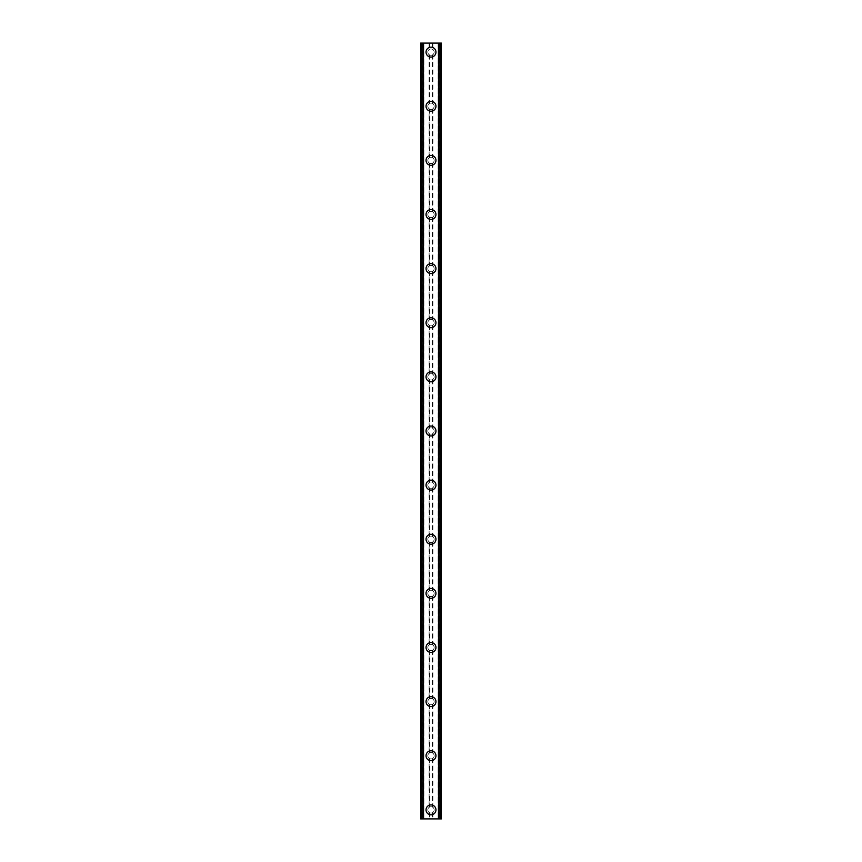<?xml version="1.0" encoding="UTF-8"?>
<svg xmlns="http://www.w3.org/2000/svg" width="862" height="862" viewBox="0 0 862 862"><rect width="100%" height="100%" fill="white"/><g stroke="black" fill="none" stroke-linecap="round" stroke-linejoin="round"><path stroke-width="0.65" stroke-dasharray="4.31 3.23" d="M429.104 812.403L429.578 812.694A3.157 3.157 0 0 0 432.422 812.694L432.896 812.403A3.157 3.157 0 0 0 431 806.724A3.157 3.157 0 0 0 427.843 809.881A3.157 3.157 0 0 0 431 813.038A3.157 3.157 0 0 0 432.896 807.36L432.422 807.058A3.157 3.157 0 0 0 429.578 807.058L429.104 807.36A3.157 3.157 0 0 0 429.104 812.403L429.104 818.9L420.624 818.9L420.624 43.1L420.753 818.9M426.043 809.881A4.956 4.956 0 0 1 431 804.914A4.956 4.956 0 0 1 435.957 809.881A4.956 4.956 0 0 0 431 804.914A4.956 4.956 0 0 0 426.043 809.881A4.956 4.956 0 0 0 431 814.838A4.956 4.956 0 0 0 435.957 809.881A4.956 4.956 0 0 0 431 804.914A4.956 4.956 0 0 0 426.043 809.881A4.956 4.956 0 0 0 431 814.838A4.956 4.956 0 0 0 435.957 809.881A4.956 4.956 0 0 1 431 814.838A4.956 4.956 0 0 1 426.043 809.881M429.104 758.28L429.578 758.571A3.157 3.157 0 0 0 432.422 758.571L432.896 758.28A3.157 3.157 0 0 0 431 752.601A3.157 3.157 0 0 0 427.843 755.758A3.157 3.157 0 0 0 431 758.916A3.157 3.157 0 0 0 432.896 753.237L432.422 752.935A3.157 3.157 0 0 0 429.578 752.935L429.104 753.237A3.157 3.157 0 0 0 429.104 758.28L429.104 807.36M426.043 755.758A4.956 4.956 0 0 1 431 750.791A4.956 4.956 0 0 1 435.957 755.758A4.956 4.956 0 0 0 431 750.791A4.956 4.956 0 0 0 426.043 755.758A4.956 4.956 0 0 0 431 760.715A4.956 4.956 0 0 0 435.957 755.758A4.956 4.956 0 0 0 431 750.791A4.956 4.956 0 0 0 426.043 755.758A4.956 4.956 0 0 0 431 760.715A4.956 4.956 0 0 0 435.957 755.758A4.956 4.956 0 0 1 431 760.715A4.956 4.956 0 0 1 426.043 755.758M429.104 704.146L429.578 704.448A3.157 3.157 0 0 0 432.422 704.448L432.896 704.146A3.157 3.157 0 0 0 431 698.468A3.157 3.157 0 0 0 427.843 701.625A3.157 3.157 0 0 0 431 704.782A3.157 3.157 0 0 0 432.896 699.104L432.422 698.813A3.157 3.157 0 0 0 429.578 698.813L429.104 699.104A3.157 3.157 0 0 0 429.104 704.146L429.104 753.237M426.043 701.625A4.956 4.956 0 0 1 431 696.668A4.956 4.956 0 0 1 435.957 701.625A4.956 4.956 0 0 0 431 696.668A4.956 4.956 0 0 0 426.043 701.625A4.956 4.956 0 0 0 431 706.592A4.956 4.956 0 0 0 435.957 701.625A4.956 4.956 0 0 0 431 696.668A4.956 4.956 0 0 0 426.043 701.625A4.956 4.956 0 0 0 431 706.592A4.956 4.956 0 0 0 435.957 701.625A4.956 4.956 0 0 1 431 706.592A4.956 4.956 0 0 1 426.043 701.625M429.104 650.023L429.578 650.314A3.157 3.157 0 0 0 432.422 650.314L432.896 650.023A3.157 3.157 0 0 0 431 644.345A3.157 3.157 0 0 0 427.843 647.502A3.157 3.157 0 0 0 431 650.659A3.157 3.157 0 0 0 432.896 644.981L432.422 644.69A3.157 3.157 0 0 0 429.578 644.69L429.104 644.981A3.157 3.157 0 0 0 429.104 650.023L429.104 699.104M426.043 647.502A4.956 4.956 0 0 1 431 642.546A4.956 4.956 0 0 1 435.957 647.502A4.956 4.956 0 0 0 431 642.546A4.956 4.956 0 0 0 426.043 647.502A4.956 4.956 0 0 0 431 652.459A4.956 4.956 0 0 0 435.957 647.502A4.956 4.956 0 0 0 431 642.546A4.956 4.956 0 0 0 426.043 647.502A4.956 4.956 0 0 0 431 652.459A4.956 4.956 0 0 0 435.957 647.502A4.956 4.956 0 0 1 431 652.459A4.956 4.956 0 0 1 426.043 647.502M429.104 595.901L429.578 596.192A3.157 3.157 0 0 0 432.422 596.192L432.896 595.901A3.157 3.157 0 0 0 431 590.222A3.157 3.157 0 0 0 427.843 593.379A3.157 3.157 0 0 0 431 596.536A3.157 3.157 0 0 0 432.896 590.858L432.422 590.556A3.157 3.157 0 0 0 429.578 590.556L429.104 590.858A3.157 3.157 0 0 0 429.104 595.901L429.104 644.981M426.043 593.379A4.956 4.956 0 0 1 431 588.412A4.956 4.956 0 0 1 435.957 593.379A4.956 4.956 0 0 0 431 588.412A4.956 4.956 0 0 0 426.043 593.379A4.956 4.956 0 0 0 431 598.336A4.956 4.956 0 0 0 435.957 593.379A4.956 4.956 0 0 0 431 588.412A4.956 4.956 0 0 0 426.043 593.379A4.956 4.956 0 0 0 431 598.336A4.956 4.956 0 0 0 435.957 593.379A4.956 4.956 0 0 1 431 598.336A4.956 4.956 0 0 1 426.043 593.379M429.104 541.778L429.578 542.069A3.157 3.157 0 0 0 432.422 542.069L432.896 541.778A3.157 3.157 0 0 0 431 536.089A3.157 3.157 0 0 0 427.843 539.256A3.157 3.157 0 0 0 431 542.413A3.157 3.157 0 0 0 432.896 536.735L432.422 536.433A3.157 3.157 0 0 0 429.578 536.433L429.104 536.735A3.157 3.157 0 0 0 429.104 541.778L429.104 590.858M426.043 539.256A4.956 4.956 0 0 1 431 534.289A4.956 4.956 0 0 1 435.957 539.256A4.956 4.956 0 0 0 431 534.289A4.956 4.956 0 0 0 426.043 539.256A4.956 4.956 0 0 0 431 544.213A4.956 4.956 0 0 0 435.957 539.256A4.956 4.956 0 0 0 431 534.289A4.956 4.956 0 0 0 426.043 539.256A4.956 4.956 0 0 0 431 544.213A4.956 4.956 0 0 0 435.957 539.256A4.956 4.956 0 0 1 431 544.213A4.956 4.956 0 0 1 426.043 539.256M429.104 487.644L429.578 487.946A3.157 3.157 0 0 0 432.422 487.946L432.896 487.644A3.157 3.157 0 0 0 431 481.966A3.157 3.157 0 0 0 427.843 485.123A3.157 3.157 0 0 0 431 488.28A3.157 3.157 0 0 0 432.896 482.601L432.422 482.311A3.157 3.157 0 0 0 429.578 482.311L429.104 482.601A3.157 3.157 0 0 0 429.104 487.644L429.104 536.735M426.043 485.123A4.956 4.956 0 0 1 431 480.166A4.956 4.956 0 0 1 435.957 485.123A4.956 4.956 0 0 0 431 480.166A4.956 4.956 0 0 0 426.043 485.123A4.956 4.956 0 0 0 431 490.09A4.956 4.956 0 0 0 435.957 485.123A4.956 4.956 0 0 0 431 480.166A4.956 4.956 0 0 0 426.043 485.123A4.956 4.956 0 0 0 431 490.09A4.956 4.956 0 0 0 435.957 485.123A4.956 4.956 0 0 1 431 490.09A4.956 4.956 0 0 1 426.043 485.123M429.104 433.521L429.578 433.812A3.157 3.157 0 0 0 432.422 433.812L432.896 433.521A3.157 3.157 0 0 0 431 427.843A3.157 3.157 0 0 0 427.843 431A3.157 3.157 0 0 0 431 434.157A3.157 3.157 0 0 0 432.896 428.479L432.422 428.188A3.157 3.157 0 0 0 429.578 428.188L429.104 428.479A3.157 3.157 0 0 0 429.104 433.521L429.104 482.601M426.043 431A4.956 4.956 0 0 1 431 426.043A4.956 4.956 0 0 1 435.957 431A4.956 4.956 0 0 0 431 426.043A4.956 4.956 0 0 0 426.043 431A4.956 4.956 0 0 0 431 435.957A4.956 4.956 0 0 0 435.957 431A4.956 4.956 0 0 0 431 426.043A4.956 4.956 0 0 0 426.043 431A4.956 4.956 0 0 0 431 435.957A4.956 4.956 0 0 0 435.957 431A4.956 4.956 0 0 1 431 435.957A4.956 4.956 0 0 1 426.043 431M429.104 379.399L429.578 379.689A3.157 3.157 0 0 0 432.422 379.689L432.896 379.399A3.157 3.157 0 0 0 431 373.72A3.157 3.157 0 0 0 427.843 376.877A3.157 3.157 0 0 0 431 380.034A3.157 3.157 0 0 0 432.896 374.356L432.422 374.054A3.157 3.157 0 0 0 429.578 374.054L429.104 374.356A3.157 3.157 0 0 0 429.104 379.399L429.104 428.479M426.043 376.877A4.956 4.956 0 0 1 431 371.91A4.956 4.956 0 0 1 435.957 376.877A4.956 4.956 0 0 0 431 371.91A4.956 4.956 0 0 0 426.043 376.877A4.956 4.956 0 0 0 431 381.834A4.956 4.956 0 0 0 435.957 376.877A4.956 4.956 0 0 0 431 371.91A4.956 4.956 0 0 0 426.043 376.877A4.956 4.956 0 0 0 431 381.834A4.956 4.956 0 0 0 435.957 376.877A4.956 4.956 0 0 1 431 381.834A4.956 4.956 0 0 1 426.043 376.877M429.104 325.265L429.578 325.567A3.157 3.157 0 0 0 432.422 325.567L432.896 325.265A3.157 3.157 0 0 0 431 319.587A3.157 3.157 0 0 0 427.843 322.744A3.157 3.157 0 0 0 431 325.911A3.157 3.157 0 0 0 432.896 320.222L432.422 319.931A3.157 3.157 0 0 0 429.578 319.931L429.104 320.222A3.157 3.157 0 0 0 429.104 325.265L429.104 374.356M426.043 322.744A4.956 4.956 0 0 1 431 317.787A4.956 4.956 0 0 1 435.957 322.744A4.956 4.956 0 0 0 431 317.787A4.956 4.956 0 0 0 426.043 322.744A4.956 4.956 0 0 0 431 327.711A4.956 4.956 0 0 0 435.957 322.744A4.956 4.956 0 0 0 431 317.787A4.956 4.956 0 0 0 426.043 322.744A4.956 4.956 0 0 0 431 327.711A4.956 4.956 0 0 0 435.957 322.744A4.956 4.956 0 0 1 431 327.711A4.956 4.956 0 0 1 426.043 322.744M429.104 271.142L429.578 271.444A3.157 3.157 0 0 0 432.422 271.444L432.896 271.142A3.157 3.157 0 0 0 431 265.464A3.157 3.157 0 0 0 427.843 268.621A3.157 3.157 0 0 0 431 271.778A3.157 3.157 0 0 0 432.896 266.099L432.422 265.808A3.157 3.157 0 0 0 429.578 265.808L429.104 266.099A3.157 3.157 0 0 0 429.104 271.142L429.104 320.222M426.043 268.621A4.956 4.956 0 0 1 431 263.664A4.956 4.956 0 0 1 435.957 268.621A4.956 4.956 0 0 0 431 263.664A4.956 4.956 0 0 0 426.043 268.621A4.956 4.956 0 0 0 431 273.588A4.956 4.956 0 0 0 435.957 268.621A4.956 4.956 0 0 0 431 263.664A4.956 4.956 0 0 0 426.043 268.621A4.956 4.956 0 0 0 431 273.588A4.956 4.956 0 0 0 435.957 268.621A4.956 4.956 0 0 1 431 273.588A4.956 4.956 0 0 1 426.043 268.621M429.104 217.019L429.578 217.31A3.157 3.157 0 0 0 432.422 217.31L432.896 217.019A3.157 3.157 0 0 0 431 211.341A3.157 3.157 0 0 0 427.843 214.498A3.157 3.157 0 0 0 431 217.655A3.157 3.157 0 0 0 432.896 211.977L432.422 211.686A3.157 3.157 0 0 0 429.578 211.686L429.104 211.977A3.157 3.157 0 0 0 429.104 217.019L429.104 266.099M426.043 214.498A4.956 4.956 0 0 1 431 209.541A4.956 4.956 0 0 1 435.957 214.498A4.956 4.956 0 0 0 431 209.541A4.956 4.956 0 0 0 426.043 214.498A4.956 4.956 0 0 0 431 219.454A4.956 4.956 0 0 0 435.957 214.498A4.956 4.956 0 0 0 431 209.541A4.956 4.956 0 0 0 426.043 214.498A4.956 4.956 0 0 0 431 219.454A4.956 4.956 0 0 0 435.957 214.498A4.956 4.956 0 0 1 431 219.454A4.956 4.956 0 0 1 426.043 214.498M429.104 162.896L429.578 163.187A3.157 3.157 0 0 0 432.422 163.187L432.896 162.896A3.157 3.157 0 0 0 431 157.218A3.157 3.157 0 0 0 427.843 160.375A3.157 3.157 0 0 0 431 163.532A3.157 3.157 0 0 0 432.896 157.854L432.422 157.552A3.157 3.157 0 0 0 429.578 157.552L429.104 157.854A3.157 3.157 0 0 0 429.104 162.896L429.104 211.977M426.043 160.375A4.956 4.956 0 0 1 431 155.408A4.956 4.956 0 0 1 435.957 160.375A4.956 4.956 0 0 0 431 155.408A4.956 4.956 0 0 0 426.043 160.375A4.956 4.956 0 0 0 431 165.332A4.956 4.956 0 0 0 435.957 160.375A4.956 4.956 0 0 0 431 155.408A4.956 4.956 0 0 0 426.043 160.375A4.956 4.956 0 0 0 431 165.332A4.956 4.956 0 0 0 435.957 160.375A4.956 4.956 0 0 1 431 165.332A4.956 4.956 0 0 1 426.043 160.375M429.104 108.763L429.578 109.065A3.157 3.157 0 0 0 432.422 109.065L432.896 108.763A3.157 3.157 0 0 0 431 103.084A3.157 3.157 0 0 0 427.843 106.241A3.157 3.157 0 0 0 431 109.399A3.157 3.157 0 0 0 432.896 103.72L432.422 103.429A3.157 3.157 0 0 0 429.578 103.429L429.104 103.72A3.157 3.157 0 0 0 429.104 108.763L429.104 157.854M426.043 106.241A4.956 4.956 0 0 1 431 101.285A4.956 4.956 0 0 1 435.957 106.241A4.956 4.956 0 0 0 431 101.285A4.956 4.956 0 0 0 426.043 106.241A4.956 4.956 0 0 0 431 111.209A4.956 4.956 0 0 0 435.957 106.241A4.956 4.956 0 0 0 431 101.285A4.956 4.956 0 0 0 426.043 106.241A4.956 4.956 0 0 0 431 111.209A4.956 4.956 0 0 0 435.957 106.241A4.956 4.956 0 0 1 431 111.209A4.956 4.956 0 0 1 426.043 106.241M434.157 52.119A3.157 3.157 0 0 0 432.896 49.597L432.422 49.306A3.157 3.157 0 0 0 429.578 49.306L429.104 49.597A3.157 3.157 0 0 0 431 55.276A3.157 3.157 0 0 0 434.157 52.119A3.157 3.157 0 0 0 431 48.962A3.157 3.157 0 0 0 429.104 54.64L429.578 54.942A3.157 3.157 0 0 0 432.422 54.942L432.896 54.64A3.157 3.157 0 0 0 434.157 52.119M426.043 52.119A4.956 4.956 0 0 1 431 47.162A4.956 4.956 0 0 1 435.957 52.119A4.956 4.956 0 0 0 431 47.162A4.956 4.956 0 0 0 426.043 52.119A4.956 4.956 0 0 0 431 57.086A4.956 4.956 0 0 0 435.957 52.119A4.956 4.956 0 0 0 431 47.162A4.956 4.956 0 0 0 426.043 52.119A4.956 4.956 0 0 0 431 57.086A4.956 4.956 0 0 0 435.957 52.119A4.956 4.956 0 0 1 431 57.086A4.956 4.956 0 0 1 426.043 52.119M433.651 43.1L431.657 43.111L433.651 43.1M431.657 43.1L433.909 43.111L431.657 43.111M429.782 43.1L427.66 43.1L429.782 43.111M427.66 43.1L430.332 43.1L427.66 43.111M439.997 43.1L439.997 818.9L441.376 818.9L441.376 43.1L441.376 818.9L438.144 818.9L441.376 818.9L441.376 43.1L420.624 43.1L420.624 818.9L420.624 43.1L423.856 43.1L422.94 43.1L422.94 818.9L420.893 818.9L422.94 818.9M420.753 43.1L422.94 43.1M428.349 818.9L430.343 818.889L428.349 818.9M430.343 818.9L428.091 818.889L430.343 818.889M432.508 818.9L433.058 818.9L432.508 818.889M433.112 818.9L432.562 818.9L433.112 818.889M439.997 818.9L429.104 818.9M423.856 818.9L423.856 43.1L423.856 818.9M429.104 54.64L429.104 103.72M422.003 43.1L422.003 818.9M429.104 43.1L429.104 49.597M429.578 54.942L429.578 103.429M432.422 54.942L432.422 103.429M432.896 54.64L432.896 103.72M429.578 109.065L429.578 157.552M432.422 109.065L432.422 157.552M432.896 108.763L432.896 157.854M429.578 163.187L429.578 211.686M432.422 163.187L432.422 211.686M432.896 162.896L432.896 211.977M429.578 217.31L429.578 265.808M432.422 217.31L432.422 265.808M432.896 217.019L432.896 266.099M429.578 271.444L429.578 319.931M432.422 271.444L432.422 319.931M432.896 271.142L432.896 320.222M429.578 325.567L429.578 374.054M432.422 325.567L432.422 374.054M432.896 325.265L432.896 374.356M429.578 379.689L429.578 428.188M432.422 379.689L432.422 428.188M432.896 379.399L432.896 428.479M429.578 433.812L429.578 482.311M432.422 433.812L432.422 482.311M432.896 433.521L432.896 482.601M429.578 487.946L429.578 536.433M432.422 487.946L432.422 536.433M432.896 487.644L432.896 536.735M429.578 542.069L429.578 590.556M432.422 542.069L432.422 590.556M432.896 541.778L432.896 590.858M429.578 596.192L429.578 644.69M432.422 596.192L432.422 644.69M432.896 595.901L432.896 644.981M429.578 650.314L429.578 698.813M432.422 650.314L432.422 698.813M432.896 650.023L432.896 699.104M429.578 704.448L429.578 752.935M432.422 704.448L432.422 752.935M432.896 704.146L432.896 753.237M429.578 758.571L429.578 807.058M432.422 758.571L432.422 807.058M432.896 758.28L432.896 807.36M429.578 812.694L429.578 818.9M432.422 812.694L432.422 818.9M432.896 812.403L432.896 818.9M422.757 43.1L422.757 818.9M439.243 43.1L439.243 818.9M439.06 43.1L439.06 818.9M438.144 43.1L438.144 818.9L438.144 43.1M432.896 43.1L432.896 49.597M432.422 43.1L432.422 49.306M429.578 43.1L429.578 49.306M420.893 43.1L420.893 818.9L420.893 43.1M423.598 43.1L423.598 818.9L423.598 43.1M421.119 43.1L421.119 818.9M441.247 43.1L441.247 818.9M441.107 43.1L441.107 818.9L441.107 43.1M440.881 43.1L440.881 818.9M438.402 43.1L438.402 818.9L438.402 43.1"/><path stroke-width="1.29" d="M426.043 809.881A4.956 4.956 0 0 1 431 804.914A4.956 4.956 0 0 1 435.957 809.881A4.956 4.956 0 0 1 431 814.838A4.956 4.956 0 0 1 426.043 809.881M426.043 755.758A4.956 4.956 0 0 1 431 750.791A4.956 4.956 0 0 1 435.957 755.758A4.956 4.956 0 0 1 431 760.715A4.956 4.956 0 0 1 426.043 755.758M426.043 701.625A4.956 4.956 0 0 1 431 696.668A4.956 4.956 0 0 1 435.957 701.625A4.956 4.956 0 0 1 431 706.592A4.956 4.956 0 0 1 426.043 701.625M426.043 647.502A4.956 4.956 0 0 1 431 642.546A4.956 4.956 0 0 1 435.957 647.502A4.956 4.956 0 0 1 431 652.459A4.956 4.956 0 0 1 426.043 647.502M426.043 593.379A4.956 4.956 0 0 1 431 588.412A4.956 4.956 0 0 1 435.957 593.379A4.956 4.956 0 0 1 431 598.336A4.956 4.956 0 0 1 426.043 593.379M426.043 539.256A4.956 4.956 0 0 1 431 534.289A4.956 4.956 0 0 1 435.957 539.256A4.956 4.956 0 0 1 431 544.213A4.956 4.956 0 0 1 426.043 539.256M426.043 485.123A4.956 4.956 0 0 1 431 480.166A4.956 4.956 0 0 1 435.957 485.123A4.956 4.956 0 0 1 431 490.09A4.956 4.956 0 0 1 426.043 485.123M426.043 431A4.956 4.956 0 0 1 431 426.043A4.956 4.956 0 0 1 435.957 431A4.956 4.956 0 0 1 431 435.957A4.956 4.956 0 0 1 426.043 431M426.043 376.877A4.956 4.956 0 0 1 431 371.91A4.956 4.956 0 0 1 435.957 376.877A4.956 4.956 0 0 1 431 381.834A4.956 4.956 0 0 1 426.043 376.877M426.043 322.744A4.956 4.956 0 0 1 431 317.787A4.956 4.956 0 0 1 435.957 322.744A4.956 4.956 0 0 1 431 327.711A4.956 4.956 0 0 1 426.043 322.744M426.043 268.621A4.956 4.956 0 0 1 431 263.664A4.956 4.956 0 0 1 435.957 268.621A4.956 4.956 0 0 1 431 273.588A4.956 4.956 0 0 1 426.043 268.621M426.043 214.498A4.956 4.956 0 0 1 431 209.541A4.956 4.956 0 0 1 435.957 214.498A4.956 4.956 0 0 1 431 219.454A4.956 4.956 0 0 1 426.043 214.498M426.043 160.375A4.956 4.956 0 0 1 431 155.408A4.956 4.956 0 0 1 435.957 160.375A4.956 4.956 0 0 1 431 165.332A4.956 4.956 0 0 1 426.043 160.375M426.043 106.241A4.956 4.956 0 0 1 431 101.285A4.956 4.956 0 0 1 435.957 106.241A4.956 4.956 0 0 1 431 111.209A4.956 4.956 0 0 1 426.043 106.241M426.043 52.119A4.956 4.956 0 0 1 431 47.162A4.956 4.956 0 0 1 435.957 52.119A4.956 4.956 0 0 1 431 57.086A4.956 4.956 0 0 1 426.043 52.119M441.247 43.1L420.624 43.1L420.624 818.9L441.376 818.9L441.376 43.1L441.247 818.9M420.904 43.1L420.904 818.9M421.13 43.1L421.13 818.9M422.779 43.1L422.779 818.9M422.843 43.1L422.843 818.9M423.511 43.1L423.511 818.9M438.489 43.1L438.489 818.9M439.157 43.1L439.157 818.9M439.221 43.1L439.221 818.9M440.87 43.1L440.87 818.9M441.096 43.1L441.096 818.9M420.753 43.1L420.753 818.9"/></g></svg>
